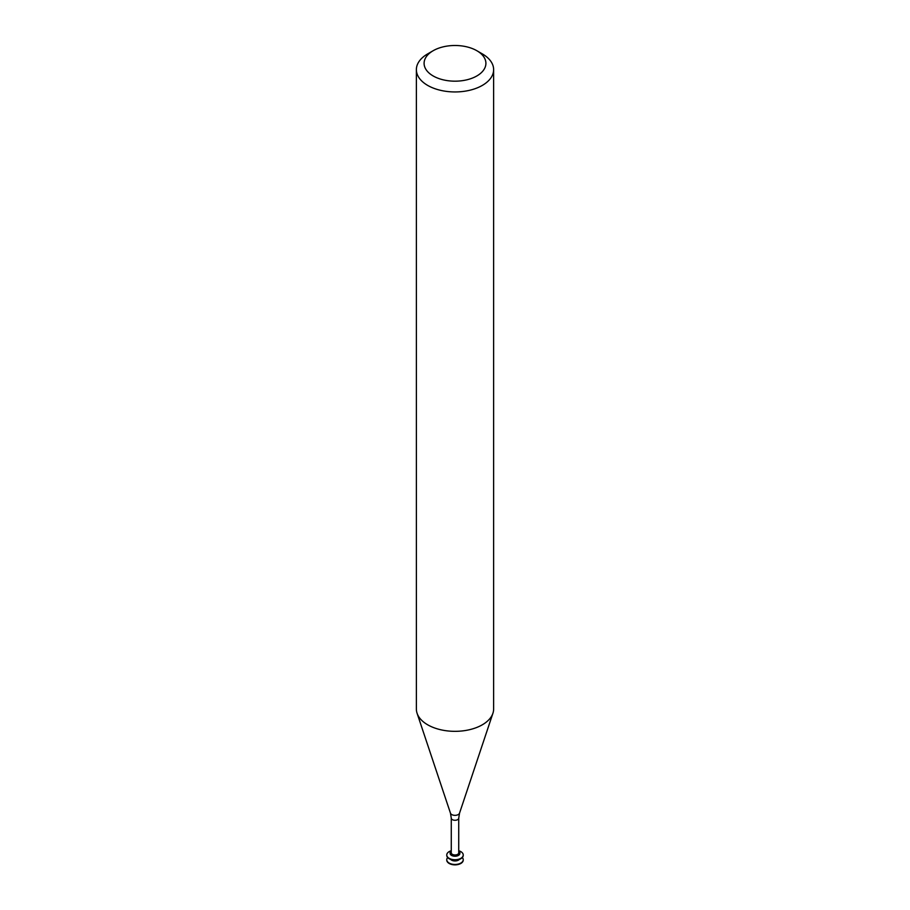 <?xml version="1.0" encoding="UTF-8"?>
<svg xmlns="http://www.w3.org/2000/svg" width="910" height="910" viewBox="0 0 910 910"><rect width="100%" height="100%" fill="white"/><g stroke="black" fill="none" stroke-linecap="round" stroke-linejoin="round"><path stroke-width="1.36" d="M446.764 859.904A8.236 4.755 -0 0 0 446.764 860.109A8.236 4.755 -0 0 0 449.176 863.465A8.236 4.755 -0 0 0 458.151 864.5A8.236 4.755 -0 0 0 463.236 860.109A8.236 4.755 -0 0 0 463.236 859.904M447.663 857.538A8.236 4.755 -0 0 0 446.764 859.711A8.236 4.755 -0 0 0 449.176 863.078A8.236 4.755 -0 0 0 458.151 864.102A8.236 4.755 -0 0 0 463.236 859.711A8.236 4.755 -0 0 0 462.337 857.538M450.632 859.404A4.891 2.821 -0 0 0 451.542 860.132A4.891 2.821 -0 0 0 459.368 859.404M446.764 855.172A8.236 4.755 -0 0 0 446.764 855.377A8.236 4.755 -0 0 0 449.176 858.733A8.236 4.755 -0 0 0 458.151 859.768A8.236 4.755 -0 0 0 463.236 855.377A8.236 4.755 -0 0 0 463.236 855.172M451.269 850.736A8.236 4.755 -0 0 0 446.764 854.979A8.236 4.755 -0 0 0 449.176 858.346A8.236 4.755 -0 0 0 458.151 859.37A8.236 4.755 -0 0 0 463.236 854.979A8.236 4.755 -0 0 0 458.731 850.736M450.132 853.102A4.891 2.821 -0 0 0 450.109 853.398A4.891 2.821 -0 0 0 451.542 855.4A4.891 2.821 -0 0 0 456.877 856.014A4.891 2.821 -0 0 0 459.891 853.398A4.891 2.821 -0 0 0 459.868 853.102M451.269 850.986A4.891 2.821 -0 0 0 450.109 852.807A4.891 2.821 -0 0 0 451.542 854.808A4.891 2.821 -0 0 0 456.877 855.423A4.891 2.821 -0 0 0 459.891 852.807A4.891 2.821 -0 0 0 458.731 850.986M452.361 854.331A3.731 2.161 -0 0 0 456.433 854.808A3.731 2.161 -0 0 0 458.731 852.807L458.731 818.124A3.731 2.161 -0 0 1 456.433 820.115A3.731 2.161 -0 0 1 452.361 819.648A3.731 2.161 -0 0 1 451.269 818.124L451.269 852.807A3.731 2.161 -0 0 0 452.361 854.331M433.149 50.721L427.689 53.883A38.63 22.295 -0 0 0 416.37 69.649L416.37 709.038A38.63 22.295 -0 0 0 417.076 713.258A38.63 22.295 -0 0 0 427.689 724.804A38.63 22.295 -0 0 0 466.318 730.355A38.63 22.295 -0 0 0 492.924 713.258A38.63 22.295 -0 0 0 493.629 709.038L493.629 69.649A38.63 22.295 -0 0 0 482.311 53.883L476.851 50.721A30.894 17.836 -0 0 0 433.149 50.721A30.894 17.836 -0 0 0 433.149 75.951A30.894 17.836 -0 0 0 476.851 75.951A30.894 17.836 -0 0 0 476.851 50.721M416.37 69.649A38.63 22.295 -0 0 0 427.689 85.415A38.63 22.295 -0 0 0 469.776 90.249A38.63 22.295 -0 0 0 493.629 69.649M451.269 818.124L450.473 813.187A4.607 2.662 -0 0 0 451.735 814.564A4.607 2.662 -0 0 0 456.354 815.223A4.607 2.662 -0 0 0 459.527 813.187L458.731 818.124M459.891 853.398L459.891 852.807M450.109 853.398L450.109 852.807M459.527 813.187L492.924 713.258M450.473 813.187L417.076 713.258"/></g></svg>
